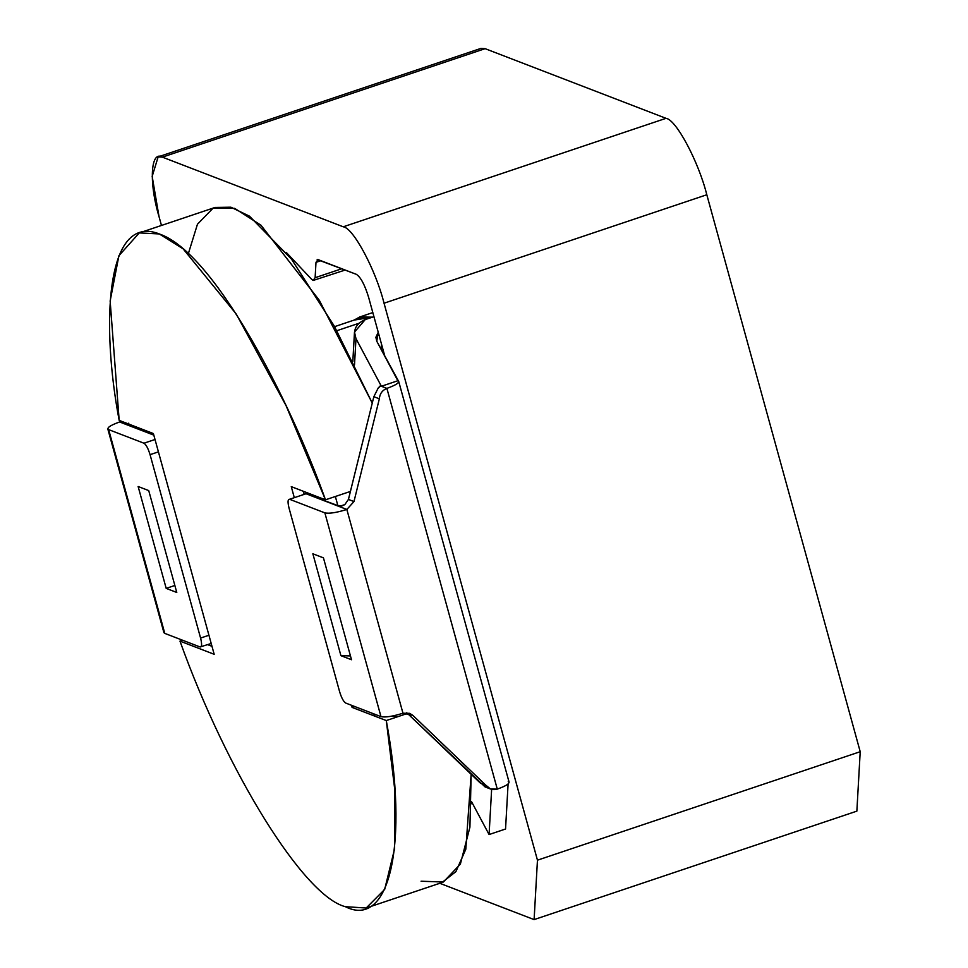 <?xml version="1.0" encoding="UTF-8"?>
<svg xmlns="http://www.w3.org/2000/svg" width="968" height="968" viewBox="0 0 968 968"><rect width="100%" height="100%" fill="white"/><g stroke="black" fill="none" stroke-linecap="round" stroke-linejoin="round"><path stroke-width="1.45" d="M336.816 330.717L358.838 323.312L336.816 330.717M359.914 318.291L369.498 318.169M372.486 317.165L354.143 320.081L359.721 316.984L372.486 317.165M345.334 906.677C304.049 896.344 227.177 772.9 179.975 641.119L182.589 640.247L179.975 641.119C227.177 772.9 304.049 896.344 345.334 906.677C390.043 929.462 409.077 842.934 386.28 720.555L352.074 707.39L351.481 705.273L352.074 707.39L354.687 706.507L352.074 707.39L386.28 720.555L394.847 790.203L394.581 848.851L384.671 889.435L366.17 908.02L345.334 906.677M392.814 715.957L396.154 717.24L395.634 715.328L396.154 717.24L386.28 720.555L407.516 713.428L396.154 717.24L392.814 715.957M337.989 506.046L335.351 496.499L350.44 491.429L335.351 496.499L337.989 506.046M303.347 491.296L304.121 494.128L303.347 491.296M325.478 499.815C289.42 398.199 214.061 253.374 160.119 234.256C105.149 211.435 101.156 325.708 119.173 420.378L153.38 433.555L214.182 654.295L179.975 641.119L214.182 654.295L153.38 433.555L119.173 420.378L110.146 301L118.907 255.709L139.283 232.913L159.284 233.941L183.146 248.873L236.192 313.971L286.044 405.604L325.478 499.815L335.351 496.499L325.478 499.815L291.271 486.638L325.478 499.815M294.248 497.455L291.271 486.638L294.248 497.455M131.684 426.61L131.249 425.025L131.684 426.61M366.17 908.02L441.916 882.574L455.904 871.624L465.802 849.239L471.15 774.291L469.916 827.18L460.369 864.085L443.404 882.017L421.08 881.219M188.373 253.555L197.46 224.225L213.02 208.229L234.643 208.35L260.973 225.217L319.319 300.31L372.256 403.075L334.287 326.107L291.501 259.134L249.441 216.142L230.88 207.2L215.029 207.454L139.283 232.913M371.155 712.847L375.245 714.82L371.155 712.847M211.992 646.321L207.697 644.676L211.992 646.321M318.012 259.581L315.991 262.352L320.928 260.695L315.991 262.352L315.12 277.707L313.1 280.478L311.055 278.699L313.1 280.478L315.12 277.707L315.991 262.352L318.012 259.581L356.369 274.343C360.713 277.175 364.791 284.822 368.602 297.273L384.901 356.466L368.602 297.273C364.791 284.822 360.713 277.175 356.369 274.343L317.177 259.521M471.537 803.755L471.864 802.266L471.537 803.755M706.809 194.749L860.213 751.7L856.861 811.136L534.106 919.6L537.458 860.177L384.042 303.214C375.778 269.987 353.356 227.964 343.277 226.802L162.37 157.143C150.621 149.907 148.769 182.589 159.018 216.566L161.462 225.459L159.018 216.566L152.17 176.394L158.159 156.864L162.37 157.143L343.277 226.802L666.032 118.326C676.112 119.5 698.533 161.523 706.809 194.749L384.042 303.214L537.458 860.177L860.213 751.7L706.809 194.749C698.533 161.523 676.112 119.5 666.032 118.326L485.125 48.666L666.032 118.326L343.277 226.802C353.356 227.964 375.778 269.987 384.042 303.214L706.809 194.749M477.732 51.159L162.37 157.143L485.125 48.666L480.927 48.4L158.159 156.864M439.787 883.288L534.106 919.6L439.787 883.288M286.238 252.382L311.055 278.699L286.238 252.382M856.861 811.136L860.213 751.7L537.458 860.177L534.106 919.6L856.861 811.136M315.12 277.707L341.813 268.741L315.12 277.707M345.189 270.036L313.1 280.478M166.194 588.387L176.781 592.464L166.194 588.387L138.134 486.505L148.721 490.582L176.781 592.464L148.721 490.582L138.134 486.505L166.194 588.387L174.857 585.471L166.194 588.387M108.658 429.623C106.371 427.989 110.025 425.436 119.608 421.963C110.025 425.436 106.371 427.989 108.658 429.623L143.954 443.211C146.132 444.627 148.165 448.45 150.064 454.67L158.425 451.862L150.064 454.67L200.582 638.057C202.07 644.119 201.901 647.096 200.086 646.975L164.778 633.387L200.086 646.975C201.901 647.096 202.07 644.119 200.582 638.057L150.064 454.67C148.165 448.45 146.132 444.627 143.954 443.211L108.658 429.623L164.778 633.387L108.658 429.623L107.787 428.86L163.907 632.624L164.778 633.387L164.27 631.523M128.429 425.363L153.815 435.128L119.608 421.963L121.327 421.201L119.608 421.963L128.429 425.363M200.582 638.057L208.943 635.25L200.582 638.057M128.03 424.274L128.78 423.161L127.982 425.049M143.954 443.211L155.013 439.496L143.954 443.211M211.206 643.49L200.086 646.975M488.32 787.541L480.237 782.991L485.754 785.121L412.876 715.388L409.658 713.343L402.966 713.222C392.681 716.429 385.361 717.566 380.981 716.635L345.685 703.046C343.507 701.619 341.474 697.807 339.574 691.575L289.057 508.188L339.574 691.575C341.474 697.807 343.507 701.619 345.685 703.046L380.981 716.635L324.861 512.871L289.565 499.27C287.738 499.161 287.581 502.126 289.057 508.188C287.581 502.126 287.738 499.161 289.565 499.27L324.861 512.871L380.981 716.635C385.361 717.566 392.681 716.429 402.966 713.222L412.876 715.388L485.754 785.121C488.671 789.077 492.518 790.408 497.286 789.126L386.897 388.386C396.481 384.913 400.135 382.372 397.848 380.739L381.38 386.268L386.897 388.386C382.299 390.261 379.783 393.734 379.347 398.816L353.973 501.569L346.846 509.458L402.966 713.222L346.846 509.458C336.561 512.665 329.229 513.802 324.861 512.871C329.229 513.802 336.561 512.665 346.846 509.458L353.973 501.569L348.432 499.428L373.842 396.686L378.246 387.95L380.279 385.845L381.38 386.268L397.848 380.739L376.77 341.22L398.719 381.489L509.107 782.229M351.505 659.74L340.918 655.663L312.858 553.781L323.445 557.858L351.505 659.74L323.445 557.858L312.858 553.781L340.918 655.663L351.505 659.74M304.92 494.116L306.033 493.74L339.647 506.276L344.838 504.594L348.432 499.428L344.838 504.594L342.127 505.901L338.014 506.058L346.846 509.458L306.033 493.74L289.565 499.27M397.848 380.739C400.135 382.372 396.481 384.913 386.897 388.386L497.286 789.126C506.857 785.653 510.511 783.1 508.236 781.466C510.511 783.1 506.857 785.653 497.286 789.126L490.522 789.005L485.754 785.121L480.237 782.991L406.766 712.763L485.089 786.923M508.091 783.995L505.55 829.007L508.091 783.995M491.635 789.368L489.082 834.549L505.55 829.007L489.082 834.549L471.585 801.746L489.082 834.549L491.635 789.368M373.95 316.669L365.239 319.597C355.764 323.796 352.679 330.149 355.982 338.643L381.38 386.268L355.982 338.643L354.494 364.948L355.982 338.643L354.482 332.097L365.239 319.597L373.95 316.669M376.77 341.22L378.234 332.254L375.874 337.287L376.77 341.22M381.513 344.148L381.211 349.545L381.513 344.148M412.876 715.388L407.322 713.247L412.876 715.388M349.158 496.596L348.432 499.428L353.973 501.569L379.347 398.816L373.842 396.686L349.158 496.596M380.255 386.377L378.246 387.95L373.842 396.686L379.347 398.816C379.783 393.734 382.299 390.261 386.897 388.386L380.279 385.845M350.464 655.929L340.918 655.663L350.464 655.929M334.589 326.652L361.403 317.637M372.813 312.579L359.721 316.984M354.482 332.097L352.824 361.56M485.004 786.887L490.522 789.005"/></g></svg>
